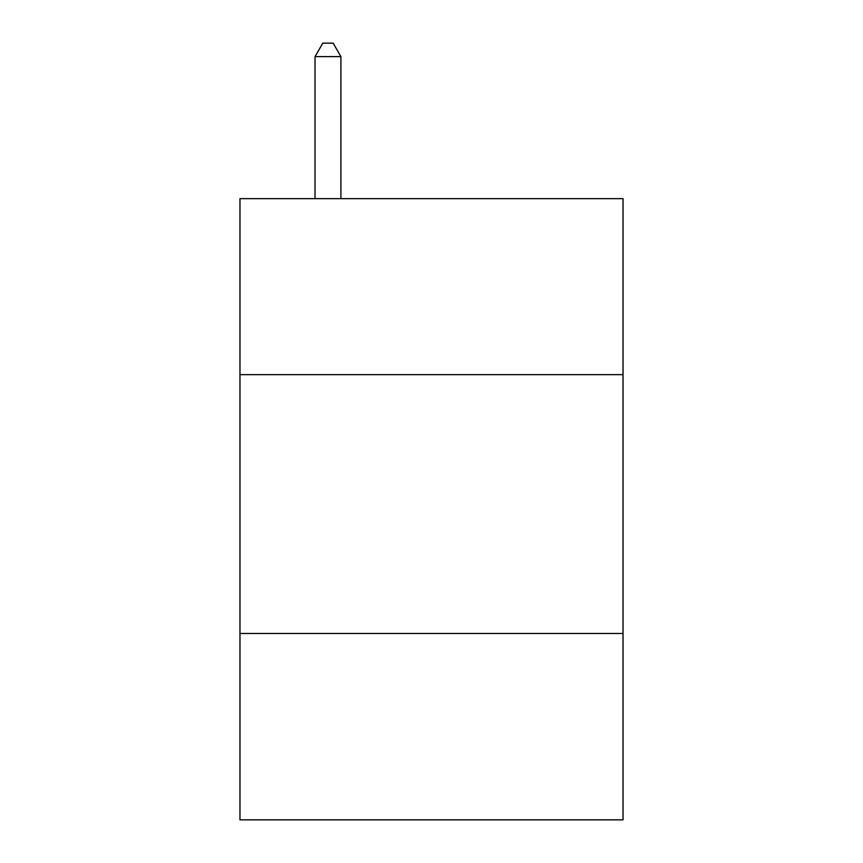 <?xml version="1.0" encoding="UTF-8"?>
<svg xmlns="http://www.w3.org/2000/svg" width="863" height="863" viewBox="0 0 863 863"><rect width="100%" height="100%" fill="white"/><g stroke="black" fill="none" stroke-linecap="round" stroke-linejoin="round"><path stroke-width="1.29" d="M623.032 374.661L623.032 198.652L239.968 198.652L239.968 374.661L623.032 374.661L623.032 819.85L239.968 819.85L239.968 374.661M623.032 633.496L239.968 633.496M340.907 198.652L340.907 56.613L315.027 56.613L315.027 198.652M315.027 56.613L322.794 43.15L333.14 43.15L340.907 56.613"/></g></svg>
